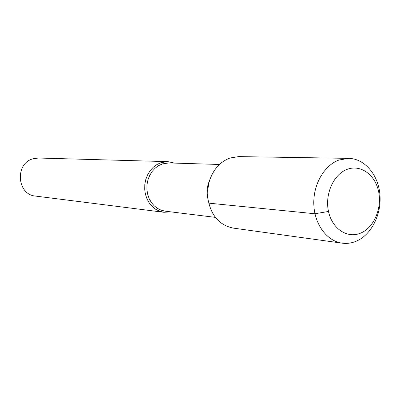 <?xml version="1.0" encoding="UTF-8"?>
<svg xmlns="http://www.w3.org/2000/svg" width="400" height="400" viewBox="0 0 400 400"><rect width="100%" height="100%" fill="white"/><g stroke="black" fill="none" stroke-linecap="round" stroke-linejoin="round"><path stroke-width="0.6" d="M347.24 169.32C333.64 174.185 324.645 194.13 328.49 211.455C332.135 228.855 347.39 238.825 360.615 233.135C373.89 227.695 382.155 208.455 378.64 191.705C375.32 174.88 360.795 164.2 347.24 169.32M339.045 160.005C324.145 165.31 312.975 184.775 313.815 204.65C314.545 224.54 327.065 241.19 342.13 243.16C346.9 243.795 351.575 243.155 356.165 241.245C371.42 234.87 381.71 214.33 379.925 194.525C378.26 174.705 364.675 158.59 348.65 158.36L339.045 160.005M210.225 178.59L208.085 184.27L209.015 182.37C212.715 170.01 219.75 161.88 230.11 157.98L238.77 156.605L348.65 158.36M209.015 182.37L207.68 190.175L207.805 198.09C210.635 215.145 219.125 225.15 233.275 228.105L342.13 243.16M208.085 184.27L207.16 189.28L207.005 193.535L208.425 202.01M215.39 217.375L165.205 211.165L161.2 210.205L157.44 208.365L154.075 205.705L151.235 202.325L149.035 198.35L147.565 193.935L146.88 189.255L147.01 184.49L147.95 179.825L149.67 175.45L152.09 171.525L155.115 168.21L158.63 165.63L162.495 163.88L168.91 162.94L219.455 164.47M174.71 163.115L167.805 161.63L161.115 162.615L157.06 164.455L153.365 167.16L150.18 170.635L147.635 174.75L145.83 179.345L144.835 184.24L144.69 189.245L145.405 194.16L146.945 198.795L149.255 202.97L152.23 206.525L155.76 209.33L159.705 211.27L163.91 212.285L170.96 211.88M163.91 212.285L35.575 196.085C16.85 194.78 14.705 163.305 33.105 158.76L38.5 158.03L167.805 161.63M208.675 203.14L314.965 213.755L328.49 211.455M207.18 196.075L207.805 198.09"/></g></svg>
